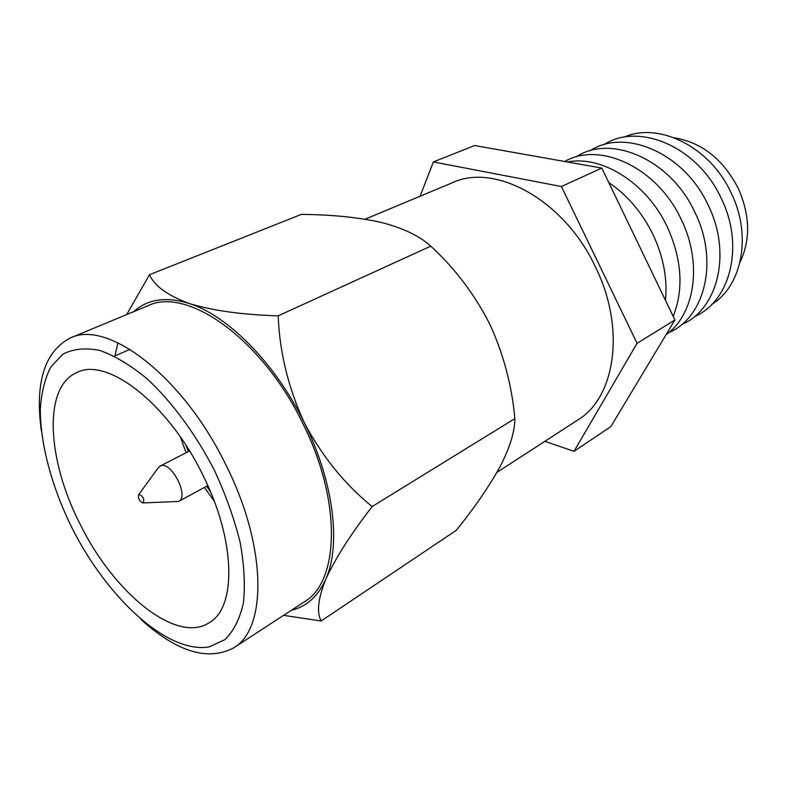 <?xml version="1.0" encoding="UTF-8"?>
<svg xmlns="http://www.w3.org/2000/svg" width="787" height="787" viewBox="0 0 787 787"><rect width="100%" height="100%" fill="white"/><g stroke="black" fill="none" stroke-linecap="round" stroke-linejoin="round"><path stroke-width="1.18" d="M71.637 527.182C106.983 598.041 168.034 654.459 209.352 646.825L224.954 639.624C233.611 631.154 239.76 618.985 243.38 603.117C245.328 585.312 244.236 564.997 240.104 542.184C234.192 518.436 225.544 494.315 214.172 469.829C195.481 433.726 171.792 401.704 146.982 378.695C130.475 365.148 114.735 355.734 99.772 350.431C85.655 347.598 73.437 348.808 63.108 354.061L50.87 366.791C44.908 378.399 41.386 392.516 40.324 409.171C40.216 444.025 51.794 486.691 71.637 527.182M41.337 430.794C34.835 382.59 44.446 351.671 70.191 338.036C107.17 319.168 182.781 375.979 225.672 464.468C266.99 546.129 267.324 628.911 233.641 647.878C207.857 661.424 176.908 651.911 140.784 619.33M214.261 501.201L204.443 487.448M202.574 474.502C167.965 403.2 106.894 356.708 76.998 372.477C42.764 386.781 47.053 459.844 79.949 523.837C113.358 592.395 175.993 644.327 209.057 622.822C236.739 607.771 235.982 540.394 202.574 474.502M233.641 647.878L304.235 601.907C339.433 581.76 341.942 501.073 302.739 423.317C262.199 338.99 186.952 286.271 147.986 305.73L70.191 338.036M185.899 445.176L188.378 451.561M188.27 448.915L189.165 451.158M206.666 486.238L210.542 491.895M207.453 485.815L208.791 487.822M133.751 311.632C147.622 299.06 166.116 296.345 189.234 303.487C227.945 315.626 275.44 363.505 304.284 422.678C333.718 481.634 341.292 545.125 325.769 579.242C318.027 596.359 306.546 606.718 291.318 610.318M117.922 342.788L114.932 355.911M278.185 315.833C279.572 352.212 288.278 387.834 304.284 422.678C322.188 456.49 344.814 484.448 372.153 506.543C350.874 534.029 335.419 558.258 325.769 579.242C318.017 598.72 316.492 612.63 321.185 620.973L456.283 530.32C474.305 507.999 488.884 486.809 500.03 466.77C509.907 447.646 514.836 431.601 514.836 418.625C511.934 385.66 503.523 354.012 489.583 323.703C474.364 294.072 454.768 268.219 430.784 246.154C419.619 235.913 402.895 227.945 380.603 222.268C357.357 217.222 330.924 214.605 301.293 214.408L149.491 274.732C154.36 285.888 167.601 295.479 189.234 303.487C212.677 310.658 242.327 314.78 278.185 315.833L430.784 246.154M372.153 506.543L514.836 418.625M126.697 314.564L149.491 274.732M321.185 620.973L283.586 615.355M186.125 452.722L180.312 436.844M138.699 494.62L157.725 468.511L160.273 466.022C170.927 460.218 189.765 496.627 178.6 501.427L143.086 502.932M143.264 502.873L142.654 502.942C139.496 501.211 138.089 498.555 138.443 494.974L139.033 494.403C143.096 496.154 144.503 498.988 143.264 502.873M496.912 472.407L577.717 420.042C615.404 397.612 625.901 328.228 595.395 266.823C564.289 200.065 495.062 162.545 452.505 182.682L365.099 219.209M608.813 182.614C627.377 195.127 642.103 212.431 652.984 234.506C663.411 256.778 667.573 278.716 665.468 300.329M567.466 161.984C601.868 155.039 646.825 183.017 667.278 226.892C681.936 259.533 683.893 289.35 673.17 316.344M564.741 161.502C599.655 141.001 657.352 167.523 681.227 219.465C702.87 263.261 694.832 314.584 666.127 334.623M575.936 156.987C610.555 133.672 670.573 159.171 694.852 212.215C719.161 261.068 704.798 317.997 668.616 332.665M589.994 150.799C624.662 127.71 684.228 152.776 708.162 205.122C732.136 253.335 717.695 309.744 681.66 324.559M603.747 144.749C638.454 121.877 697.567 146.53 721.158 198.206C744.807 245.78 730.297 301.667 694.409 316.62M623.934 137.223C658.453 121.542 709.884 146.549 731.113 192.795C752.106 235.313 742.141 285.73 712.028 304.205M674.4 137.843C701.679 142.329 722.948 159.112 738.186 188.221C750.109 215.185 750.709 239.858 740.006 262.209M420.101 196.219L433.362 161.925L474.64 145.526L601.809 168.074L674.921 319.975L610.86 426.593L574.018 451.315L544.879 441.32M433.362 161.925L561.397 186.519L637.077 343.299L574.018 451.315M561.397 186.519L601.809 168.074M637.077 343.299L674.921 319.975M129.963 349.349L114.43 356.137M159.997 466.15L189.539 450.961M178.6 501.427L207.817 485.618"/></g></svg>
